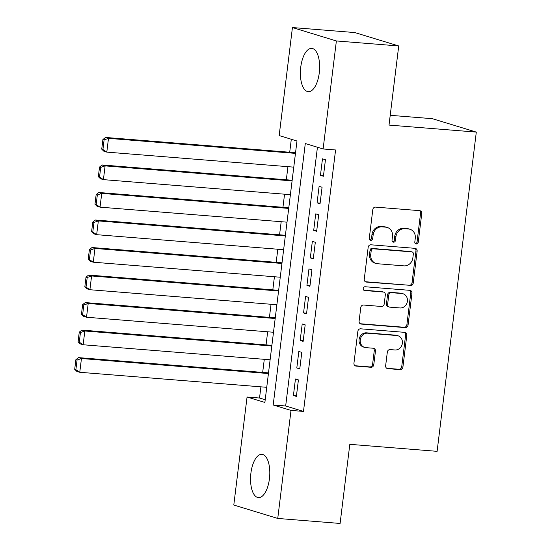 <?xml version="1.0" encoding="UTF-8"?>
<svg xmlns="http://www.w3.org/2000/svg" width="551" height="551" viewBox="0 0 551 551"><rect width="100%" height="100%" fill="white"/><g stroke="black" fill="none" stroke-linecap="round" stroke-linejoin="round"><path stroke-width="0.83" d="M416.294 244.003A1.915 1.708 107 0 0 418.237 242.254L421.763 213.547A2.734 2.445 107 0 0 419.648 210.654L375.582 207.114A2.734 2.445 107 0 0 372.8 209.614L369.273 238.321A1.915 1.708 107 0 0 372.703 238.597L373.158 234.878A8.74 7.824 107 0 1 382.057 226.867L385.728 227.157A8.74 7.824 107 0 1 387.215 227.439A8.74 7.824 107 0 1 392.498 236.434L392.043 240.146A1.915 1.708 107 0 0 395.473 240.422L395.928 236.71A8.74 7.824 107 0 1 404.82 228.693L408.498 228.989A8.74 7.824 107 0 1 409.985 229.271A8.74 7.824 107 0 1 415.268 238.259L414.813 241.979A1.915 1.708 107 0 0 416.294 244.003M415.413 243.638A1.915 1.708 107 0 0 417.052 241.889L420.571 213.189A2.734 2.445 107 0 0 419.483 210.64M369.879 239.981A1.915 1.708 107 0 0 371.519 238.232L371.973 234.519L373.158 234.878M392.643 241.806A1.915 1.708 107 0 0 394.282 240.064L394.736 236.345L395.928 236.71M250.905 473.137A21.709 9.505 94.6 0 1 261.904 454.327A21.709 9.505 94.6 0 1 269.432 478.785A21.709 9.505 94.6 0 1 258.426 497.601A21.709 9.505 94.6 0 1 250.905 473.137M300.743 67.201A21.709 9.505 94.6 0 1 311.749 48.392A21.709 9.505 94.6 0 1 319.277 72.856A21.709 9.505 94.6 0 1 308.271 91.666A21.709 9.505 94.6 0 1 300.743 67.201M385.645 365.733A2.734 2.445 107 0 0 387.766 368.633L400.129 369.625A2.734 2.445 107 0 0 402.905 367.124L406.817 335.249A2.734 2.445 107 0 0 404.703 332.349L360.636 328.809A2.734 2.445 107 0 0 357.861 331.309L353.942 363.192A2.734 2.445 107 0 0 356.063 366.084L370.995 367.29A2.734 2.445 107 0 0 373.771 364.783L375.451 351.139A2.734 2.445 107 0 0 373.33 348.239L365.926 347.647A7.308 6.536 107 0 1 364.686 347.412A7.308 6.536 107 0 1 360.382 339.196A7.308 6.536 107 0 1 367.703 333.197L396.713 335.525A7.308 6.536 107 0 1 397.953 335.759A7.308 6.536 107 0 1 402.258 343.976A7.308 6.536 107 0 1 394.936 349.975L390.101 349.589A2.734 2.445 107 0 0 387.325 352.096L385.645 365.733M292.429 27.55L354.782 32.557L398.724 45.96L389.013 125.084L476.305 132.095L437.108 451.338L349.816 444.326L340.098 523.45L277.745 518.443L233.796 505.04L247.062 397.016L264.879 402.45L296.982 141.001L279.164 135.567L292.429 27.55L336.379 40.953L323.113 148.97L305.295 143.535L273.193 404.985L291.011 410.419L277.745 518.443M398.724 45.96L336.379 40.953M317.438 147.241L285.666 405.991L303.484 411.425L335.58 149.975L323.113 148.97M303.484 411.425L291.011 410.419M410.44 285.618A2.734 2.445 107 0 0 413.222 283.111L417.135 251.235A2.734 2.445 107 0 0 415.02 248.336L370.954 244.796A2.734 2.445 107 0 0 368.171 247.303L364.259 279.178A2.734 2.445 107 0 0 366.374 282.078L409.255 285.253A2.734 2.445 107 0 0 412.031 282.746L415.95 250.87A2.734 2.445 107 0 0 414.855 248.322M411.976 293.242L408.064 325.118A2.734 2.445 107 0 1 405.281 327.618L361.222 324.078A2.734 2.445 107 0 1 359.1 321.185L360.774 307.541A2.734 2.445 107 0 1 363.557 305.034L381.43 306.473A2.734 2.445 107 0 0 384.205 303.966L385.321 294.916A2.734 2.445 107 0 0 383.2 292.016L364.597 290.522A1.915 1.708 107 0 1 365.058 286.74L409.861 290.343A2.734 2.445 107 0 1 411.976 293.242L410.791 292.877L406.879 324.753L408.064 325.118M323.423 176.244L325.448 159.735L322.48 158.826L320.455 175.342L323.423 176.244M320.041 203.767L322.073 187.25L319.105 186.348L317.073 202.858L320.041 203.767M316.667 231.289L318.692 214.773L315.723 213.871L313.698 230.38L316.667 231.289M313.285 258.805L315.317 242.295L312.341 241.386L310.316 257.902L313.285 258.805M309.91 286.327L311.935 269.818L308.966 268.909L306.935 285.425L309.91 286.327M306.528 313.85L308.553 297.333L305.585 296.431L303.56 312.94L306.528 313.85M303.146 341.372L305.178 324.856L302.21 323.954L300.178 340.463L303.146 341.372M299.772 368.894L301.796 352.378L298.828 351.476L296.803 367.985L299.772 368.894M295.446 378.992L293.421 395.508L296.39 396.41L298.415 379.901L295.446 378.992M291.3 139.272L289.709 152.248M287.939 166.671L286.334 179.771M284.557 194.186L282.952 207.286M281.182 221.709L279.571 234.809M277.8 249.231L276.196 262.331M274.426 276.754L272.814 289.854M271.044 304.276L269.432 317.376M267.662 331.792L266.057 344.892M264.287 359.314L262.675 372.414M260.905 386.836L259.535 398.022L265.21 399.75M476.305 132.095L432.356 118.692L390.211 115.311M259.535 398.022L247.062 397.016M285.666 405.991L273.193 404.985M320.455 175.342L323.506 175.583M317.073 202.858L320.124 203.105M313.698 230.38L316.749 230.628M310.316 257.902L313.367 258.144M306.935 285.425L309.986 285.666M303.56 312.94L306.611 313.188M300.178 340.463L303.229 340.711M296.803 367.985L299.847 368.233M293.421 395.508L296.472 395.749M409.985 229.271L408.794 228.906A8.74 7.824 107 0 0 407.306 228.624L408.498 228.989M394.736 236.345A8.74 7.824 107 0 1 403.635 228.334L407.306 228.624M387.215 227.439L386.031 227.081A8.74 7.824 107 0 0 384.543 226.798L385.728 227.157M371.973 234.519A8.74 7.824 107 0 1 380.865 226.502L384.543 226.798M365.354 281.726L409.255 285.253M413.346 253.928A1.915 1.708 107 0 0 411.859 251.903L373.185 248.797A1.915 1.708 107 0 0 371.236 250.547L370.754 254.466A8.74 7.824 107 0 0 376.037 263.454A8.74 7.824 107 0 0 377.525 263.736L403.966 265.864A8.74 7.824 107 0 0 412.864 257.847L413.346 253.928M412.189 251.965L410.998 251.6A1.915 1.708 107 0 0 410.674 251.538L411.859 251.903M376.037 263.454L374.852 263.096A8.74 7.824 107 0 1 369.569 254.101L370.052 250.182A1.915 1.708 107 0 1 371.994 248.432L410.674 251.538M360.196 323.733L404.097 327.26A2.734 2.445 107 0 0 406.879 324.753M383.668 292.106L382.477 291.748A2.734 2.445 107 0 0 382.015 291.658L363.756 290.191M399.971 307.961A7.308 6.536 107 0 0 407.292 301.955A7.308 6.536 107 0 0 402.988 293.745A7.308 6.536 107 0 0 401.748 293.511L391.527 292.691A2.734 2.445 107 0 0 388.744 295.191L387.635 304.242A2.734 2.445 107 0 0 389.75 307.141L399.971 307.961M402.988 293.745L401.803 293.387A7.308 6.536 107 0 0 400.556 293.146L401.748 293.511M389.288 307.052L388.097 306.687A2.734 2.445 107 0 1 386.444 303.883L387.56 294.833A2.734 2.445 107 0 1 390.335 292.326L400.556 293.146M410.791 292.877A2.734 2.445 107 0 0 409.696 290.329M397.953 335.759L396.768 335.401A7.308 6.536 107 0 0 395.522 335.166L396.713 335.525M364.686 347.412L363.495 347.047A7.308 6.536 107 0 1 359.197 338.837A7.308 6.536 107 0 1 366.511 332.832L395.522 335.166M355.037 365.74L369.804 366.925A2.734 2.445 107 0 0 372.586 364.418L374.26 350.78A2.734 2.445 107 0 0 373.165 348.232M386.74 368.288L398.938 369.266A2.734 2.445 107 0 0 401.72 366.759L405.632 334.884A2.734 2.445 107 0 0 404.537 332.336M295.543 152.717L105.516 137.447L108.485 138.356L295.46 153.378M293.773 167.139L106.798 152.117L103.829 151.208L101.728 149.156L102.913 149.521L104.098 139.885L102.913 139.527L101.728 149.156M104.098 139.885L108.485 138.356L106.798 152.117L102.913 149.521M102.913 139.527L105.516 137.447M292.161 180.239L102.135 164.969L105.103 165.879L292.085 180.9M290.391 194.661L103.416 179.633L100.447 178.731L98.347 176.678L99.538 177.043L100.723 167.408L99.531 167.043L98.347 176.678M100.723 167.408L105.103 165.879L103.416 179.633L99.538 177.043M99.531 167.043L102.135 164.969M288.786 207.761L98.76 192.492L101.728 193.394L288.703 208.416M287.016 222.177L100.041 207.155L97.066 206.253L94.972 204.201L96.156 204.559L97.341 194.93L96.156 194.565L94.972 204.201M97.341 194.93L101.728 193.394L100.041 207.155L96.156 204.559M96.156 194.565L98.76 192.492M285.404 235.277L95.378 220.014L98.347 220.917L285.322 235.938M283.634 249.699L96.659 234.678L93.691 233.776L91.59 231.716L92.782 232.081L93.959 222.452L92.775 222.087L91.59 231.716M93.959 222.452L98.347 220.917L96.659 234.678L92.782 232.081M92.775 222.087L95.378 220.014M282.029 262.799L91.996 247.53L94.972 248.439L281.947 263.461M280.252 277.222L93.277 262.2L90.309 261.291L88.215 259.239L89.4 259.604L90.584 249.968L89.393 249.61L88.215 259.239M90.584 249.968L94.972 248.439L93.277 262.2L89.4 259.604M89.393 249.61L91.996 247.53M278.648 290.322L88.621 275.052L91.59 275.961L278.565 290.983M276.877 304.744L89.903 289.723L86.934 288.814L84.833 286.761L86.018 287.126L87.203 277.49L86.018 277.132L84.833 286.761M87.203 277.49L91.59 275.961L89.903 289.723L86.018 287.126M86.018 277.132L88.621 275.052M275.266 317.844L85.24 302.575L88.208 303.477L275.19 318.506M273.496 332.26L86.521 317.238L83.552 316.336L81.452 314.284L82.643 314.642L83.821 305.013L82.636 304.648L81.452 314.284M83.821 305.013L88.208 303.477L86.521 317.238L82.643 314.642M82.636 304.648L85.24 302.575M271.891 345.36L81.865 330.097L84.833 330.999L271.808 346.021M270.121 359.782L83.139 344.761L80.171 343.858L78.077 341.806L79.261 342.164L80.446 332.535L79.254 332.17L78.077 341.806M80.446 332.535L84.833 330.999L83.139 344.761L79.261 342.164M79.254 332.17L81.865 330.097M268.509 372.882L78.483 357.62L81.452 358.522L268.427 373.544M266.739 387.305L79.764 372.283L76.796 371.374L74.695 369.322L75.886 369.687L77.064 360.051L75.88 359.693L74.695 369.322M77.064 360.051L81.452 358.522L79.764 372.283L75.886 369.687M75.88 359.693L78.483 357.62M417.052 241.889L418.237 242.254M371.519 238.232L372.703 238.597M394.282 240.064L395.473 240.422M403.635 228.334L404.82 228.693M380.865 226.502L382.057 226.867M420.571 213.189L421.763 213.547M365.478 281.802L366.374 282.078M415.95 250.87L417.135 251.235M412.031 282.746L413.222 283.111M371.994 248.432L373.185 248.797M370.052 250.182L371.236 250.547M369.569 254.101L370.754 254.466M404.097 327.26L405.281 327.618M360.32 323.809L361.222 324.078M382.015 291.658L383.2 292.016M363.97 290.336L364.597 290.522M390.335 292.326L391.527 292.691M387.56 294.833L388.744 295.191M386.444 303.883L387.635 304.242M366.511 332.832L367.703 333.197M374.26 350.78L375.451 351.139M372.586 364.418L373.771 364.783M369.804 366.925L370.995 367.29M355.161 365.816L356.063 366.084M405.632 334.884L406.817 335.249M401.72 366.759L402.905 367.124M398.938 369.266L400.129 369.625M386.864 368.357L387.766 368.633"/></g></svg>
